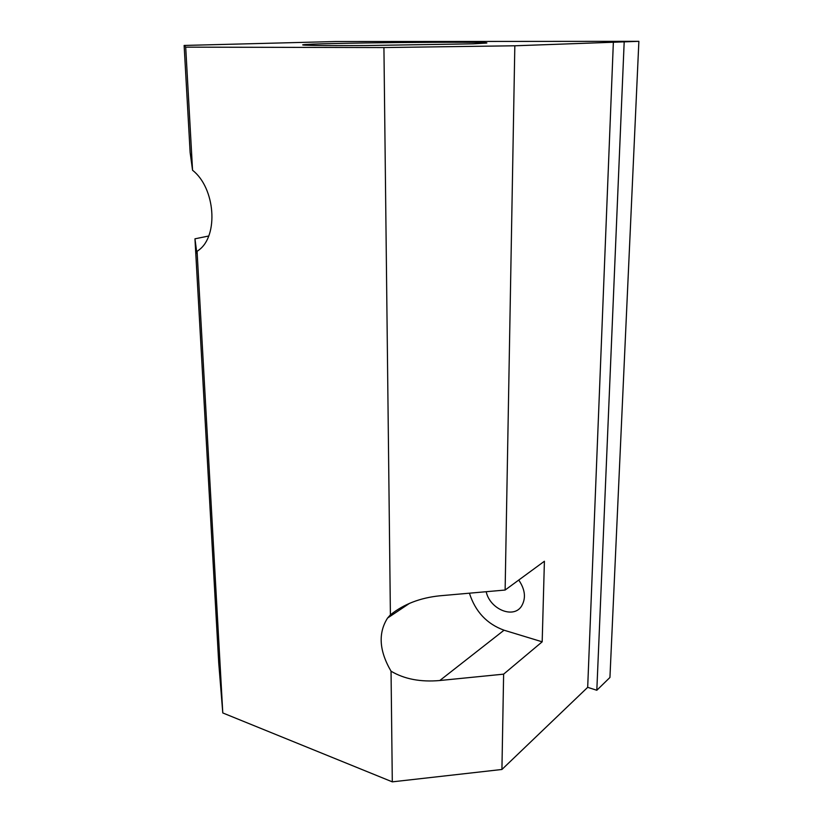 <?xml version="1.0" encoding="UTF-8"?>
<svg xmlns="http://www.w3.org/2000/svg" width="823" height="823" viewBox="0 0 823 823"><rect width="100%" height="100%" fill="white"/><g stroke="black" fill="none" stroke-linecap="round" stroke-linejoin="round"><path stroke-width="1.23" d="M638.874 41.325L609.936 677.473L596.819 690.26L587.684 687.339L501.927 769.474L392.304 781.85L222.786 712.944L197.078 251.385L198.919 249.997C218.743 235.594 215.338 187.963 192.561 170.268L190.134 152.533L184.126 45.45L335.445 41.531L638.874 41.325L514.828 45.79L383.93 47.559L185.7 47.148L184.126 45.45M222.786 712.944L218.712 662.731L194.958 238.814L196.676 251.859C196.934 253.813 197.067 253.659 197.078 251.385M208.682 236.016L194.958 238.814M504.046 630.212L439.811 680.518L503.625 674.15L542.182 641.817L504.046 630.212C486.877 623.978 475.334 611.633 469.408 593.188M439.811 680.518C420.604 682.216 404.35 679.109 391.048 671.208C379.166 650.839 378.004 633.124 387.571 618.042L390.4 614.863C403.733 604.144 420.244 597.786 439.914 595.79L505.127 590.04L514.828 45.79M505.127 590.04L544.404 561.245L542.182 641.817M486.177 591.706C489.891 609.061 513.161 619.05 521.412 606.366C526.175 598.455 525.29 589.69 518.747 580.05M501.927 769.474L503.625 674.15M587.684 687.339L613.372 41.922M392.304 781.85L391.048 671.208M473.276 43.835L486.64 43.063C494.551 41.201 309.469 42.961 302.905 44.792C299.757 45.399 325.023 45.759 365.145 45.543L473.276 43.835M390.4 614.863L383.93 47.559M192.561 170.268L185.7 47.148M596.819 690.26L624.184 41.911M387.571 618.042L409.587 603.321"/></g></svg>
